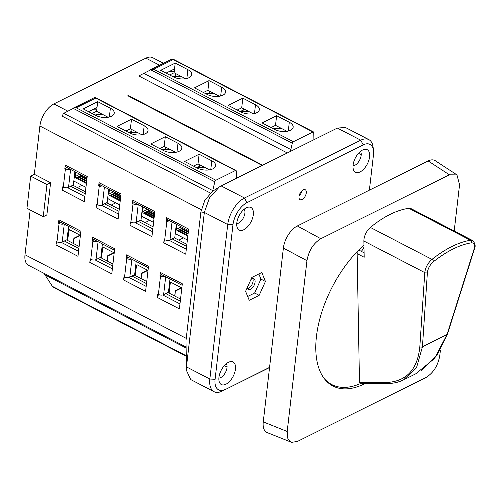 <?xml version="1.0" encoding="UTF-8"?>
<svg xmlns="http://www.w3.org/2000/svg" width="500" height="500" viewBox="0 0 500 500"><rect width="100%" height="100%" fill="white"/><g stroke="black" fill="none" stroke-linecap="round" stroke-linejoin="round"><path stroke-width="0.75" d="M365.044 383.556A87.75 46.238 -62.6 0 1 332.975 386.031A87.75 46.238 -62.6 0 1 318.463 324.494A87.75 46.238 -62.6 0 1 363.956 245.081M440.425 350.081L439.787 355.606C437.95 365.681 433.331 373 425.919 377.544L297.362 441.469L291.6 442.337L266.781 432.438A18.669 9.838 117.4 0 1 263.263 421.881L287.194 431.475L287.869 438.675L291.6 442.337M456.95 174.881L434.881 160.456A18.669 9.838 117.4 0 0 428.15 160.938L297.35 225.975L320.819 238.719L449.381 174.8L456.95 174.881L459.55 184.788L454.2 231.012M320.819 238.719C313.412 243.269 308.788 250.581 306.956 260.663L287.194 431.475M449.381 174.8L428.15 160.938M297.35 225.975A18.669 9.838 117.4 0 0 283.375 248.088L263.263 421.881M306.956 260.663L283.375 248.088M330.581 384.613A87.75 46.238 117.4 0 0 334.381 385.731M361.262 251.337A6.906 3.638 117.4 0 0 363.994 247.069M427.388 272.613A1.869 1.219 3.8 0 1 424.775 272.613C425.431 267.462 427.831 263.056 431.975 259.387C445.688 248.612 458.519 242.231 470.481 240.244L472.537 240.519C475.244 243.294 475.85 246.169 474.356 249.144A1.869 0.775 -162.4 0 1 473.963 249.45C475.144 244.95 474.275 242.738 471.369 242.825C459.613 244.781 446.994 251.056 433.506 261.65C429.994 264.756 427.95 268.412 427.388 272.613L422.444 346.763L416.606 367.388L403.525 379.913L398.381 381.938M472.537 240.519L411.044 208.631A11.2 5.9 117.4 0 0 408.888 208.306A112.019 59.031 117.4 0 0 370.387 227.45A11.2 5.9 117.4 0 0 363.881 241.038L364.181 257.269L357.137 253.619L359.481 382.569L360.163 383.562L387.463 383.512A1.869 1.388 89.9 0 0 387.55 383.506M415.594 373.913L434.531 358.506L447.019 334.55L422.444 346.763A1.869 1.219 3.8 0 1 419.831 346.769C417.512 369.656 406.312 381.569 386.238 382.519A1.869 1.388 89.9 0 0 387.463 383.512C393.375 383.481 398.706 382.287 403.475 379.919L403.512 379.9M358.731 250.025L364.1 252.806M357.1 251.7L357.137 253.619M360.487 383.562A87.006 45.85 -62.6 0 1 331.769 384.569A87.006 45.85 -62.6 0 1 324.2 378.512M43.238 216.737L46.962 184.556L50.594 182.75L46.869 214.931L43.238 216.737L26.95 208.294L30.675 176.112L34.312 174.306L39.894 126.025A18.669 9.838 -62.6 0 1 53.869 103.912L145.912 58.15A18.669 9.838 -62.6 0 1 152.65 57.663L163.456 63.269M46.962 184.556L30.675 176.112M68.575 226.394L67.044 239.675L62.2 242.081A3.731 1.856 -173.4 0 1 56.956 241.825L56.394 241.537L56 244.913A3.362 1.769 -62.6 0 1 57.287 241.981M70.163 169.219A3.731 1.856 -173.4 0 1 65.412 168.769L63.288 187.113A3.731 1.856 6.6 0 0 68.525 187.369L73.375 184.963L74.906 171.681M44.462 273.587A3.731 1.969 117.4 0 1 44.719 274.431L52.512 286.519L53.719 287.525M92.019 109.925A18.669 9.281 -173.4 0 1 96.737 109.887M97.694 101.644L110.369 108.212A11.2 5.569 -173.4 0 1 114.231 113.119A11.2 5.569 -173.4 0 1 107.463 117.356A11.2 5.569 -173.4 0 1 95.838 115.444L83.156 108.869L97.694 101.644L97.025 107.438L88.531 111.656M166.044 73.112L174.537 68.894L174.088 72.756L185.356 78.6L184.9 78.825M97.025 107.438L96.575 111.294L92.119 113.513M77.4 187.562L81.962 185.294M150.838 69.544L172.131 58.956L143.856 73.338L290.844 149.562L292.312 143.238A1.494 0.787 -62.6 0 1 293.394 141.7L312.944 131.981A1.494 0.787 -62.6 0 1 313.481 131.938A1.494 0.787 -62.6 0 1 313.775 132.569L313.906 139.744M262.206 165.444L127.825 95.763L128.306 95.519L128.106 95.906M175.206 63.1L187.881 69.675A11.2 5.569 -173.4 0 1 191.744 74.575A11.2 5.569 -173.4 0 1 184.975 78.819A11.2 5.569 -173.4 0 1 173.35 76.9L160.669 70.325L175.206 63.1L174.537 68.894M150.662 69.631L153.694 69.256L293.394 141.7M276.625 115.694L262.094 122.919L274.769 129.494A11.2 5.569 -173.4 0 0 286.394 131.412A11.2 5.569 -173.4 0 0 293.169 127.169A11.2 5.569 -173.4 0 0 289.306 122.269L276.625 115.694L275.512 125.35L271.05 127.569M242.819 98.162L228.287 105.388L240.963 111.962A11.2 5.569 -173.4 0 0 252.587 113.881A11.2 5.569 -173.4 0 0 259.356 109.637A11.2 5.569 -173.4 0 0 255.5 104.738L242.819 98.162L241.7 107.819L252.969 113.663L252.512 113.888M209.013 80.631L194.481 87.856L207.156 94.431A11.2 5.569 -173.4 0 0 218.781 96.35A11.2 5.569 -173.4 0 0 225.55 92.106A11.2 5.569 -173.4 0 0 221.688 87.206L209.013 80.631L207.894 90.288L219.163 96.131L218.706 96.356M172.131 58.956L173.244 59.538L153.694 69.256M287.306 152.969L138.831 75.975L143.856 73.338M289.944 151.656A3.731 1.969 117.4 0 0 290.844 149.562M262.694 165.206L128.306 95.519M73.325 108.081L94.562 97.525L63.344 113.513A3.731 1.969 -62.6 0 1 61.938 116.056L210.419 193.05M269.55 367.544L222.15 391.112A22.406 11.806 -62.6 0 1 214.069 391.694A22.406 11.806 -62.6 0 1 209.85 379.031L227.725 224.544A22.406 11.806 -62.6 0 1 244.494 198.006L221.106 185.881L212.55 191.262A3.731 1.969 117.4 0 0 212.744 190.606L214.8 181.775A1.494 0.787 -62.6 0 1 215.881 180.238L235.431 170.519A1.494 0.787 -62.6 0 1 235.969 170.481A1.494 0.787 -62.6 0 1 236.262 171.106L236.363 176.65A3.731 1.969 117.4 0 0 236.856 178.05M197.256 168.038L184.581 161.462L199.112 154.238L211.794 160.806A11.2 5.569 -173.4 0 1 215.65 165.712A11.2 5.569 -173.4 0 1 208.881 169.95A11.2 5.569 -173.4 0 1 197.256 168.038M163.45 150.506L150.775 143.931L165.306 136.706L177.987 143.275A11.2 5.569 -173.4 0 1 181.844 148.181A11.2 5.569 -173.4 0 1 175.075 152.419A11.2 5.569 -173.4 0 1 163.45 150.506M129.644 132.975L116.969 126.4L131.5 119.175L144.175 125.744A11.2 5.569 -173.4 0 1 148.038 130.65A11.2 5.569 -173.4 0 1 141.269 134.887A11.2 5.569 -173.4 0 1 129.644 132.975M94.619 97.494L95.731 98.075L76.181 107.8L215.881 180.238M73.15 108.169L76.181 107.8M65.412 168.769L64.85 168.475L65.237 165.1A3.362 1.769 -62.6 0 0 65.869 166.994L87.044 177.975M66.825 167.494L64.85 168.475M63.288 187.113L62.725 186.819L62.331 190.2A3.362 1.769 -62.6 0 1 63.612 187.269M56.956 241.825L59.081 223.481L58.519 223.188L60.494 222.206M59.081 223.481A3.731 1.856 6.6 0 0 63.831 223.931M175.7 73.594L175.419 76.037M169.631 74.975L174.088 72.756M98.188 112.131L97.906 114.581M80.712 232.688L59.538 221.713A3.362 1.769 -62.6 0 1 58.906 219.812L58.519 223.188M185.9 346.931L28.519 265.319A18.669 9.838 -62.6 0 1 25 254.762L30.181 209.969M50.594 182.75L34.312 174.306M56 244.913L77.975 256.306L80.881 231.206L58.906 219.812M65.237 165.1L87.212 176.494L84.306 201.594L62.331 190.2M160.331 272.406L182.306 283.8L179.4 308.9L157.425 297.506L157.819 294.125L158.381 294.419L160.5 276.075L159.938 275.781L160.331 272.406A3.362 1.769 -62.6 0 0 160.963 274.3L182.131 285.281M171.581 221.812A3.731 1.856 -173.4 0 1 166.831 221.363L166.269 221.069L166.663 217.688L188.637 229.088L185.731 254.188L163.756 242.794L164.144 239.412L164.713 239.706A3.731 1.856 6.6 0 0 169.95 239.963L174.794 237.556L176.331 224.275M126.525 254.875L148.5 266.269L145.594 291.369L123.619 279.975L124.006 276.6L124.575 276.887L126.694 258.544L126.131 258.25L126.525 254.875A3.362 1.769 -62.6 0 0 127.156 256.775L148.325 267.75M137.775 204.281A3.731 1.856 -173.4 0 1 133.025 203.831L132.463 203.538L132.85 200.156L154.825 211.556L151.925 236.656L129.95 225.263L130.338 221.881L130.9 222.175A3.731 1.856 6.6 0 0 136.144 222.431L140.988 220.025L142.525 206.744M92.713 237.344L114.688 248.738L111.788 273.837L89.812 262.444L90.2 259.069L90.763 259.356L92.888 241.012L92.325 240.719L92.713 237.344A3.362 1.769 -62.6 0 0 93.35 239.244L114.519 250.219M103.969 186.75A3.731 1.856 -173.4 0 1 99.219 186.3L98.656 186.006L99.044 182.631L121.019 194.025L118.112 219.125L96.144 207.731L96.531 204.35L97.094 204.644A3.731 1.856 6.6 0 0 102.338 204.9L107.181 202.494L108.719 189.213M174.25 71.35A18.669 9.281 6.6 0 0 169.531 71.381M79.119 246.45L66.537 239.925M67.688 240.525L68.863 230.413A1.119 0.775 63.6 0 1 69.206 229.844A1.119 0.775 63.6 0 1 69.819 229.881L80.4 235.375M81.675 175.188L81.169 175.987M86.4 183.5L75.819 178.012L80.544 175.669L86.925 178.975M79.231 176.956L79.812 176.025L86.844 179.675M78.606 176.631L86.713 180.831M77.3 177.913L77.888 176.988L86.631 181.519M120.206 201.031L109.625 195.544L111.694 194.519L120.438 199.05M120.519 198.363L112.413 194.163L111.106 195.444M112.413 194.163L113.625 193.556L120.65 197.206M120.731 196.506L114.35 193.2L113.038 194.488M115.481 192.719L114.975 193.519M112.994 263.381L112.737 263.881M107.312 261.069L107.688 255.844M107.906 255.956L114.125 252.862M154.019 218.562L143.431 213.075L145.5 212.05L154.244 216.581M154.325 215.894L146.219 211.694L144.919 212.975M146.219 211.694L147.431 211.088L154.462 214.737M154.537 214.037L148.156 210.725L146.844 212.019M149.288 210.25L148.781 211.05M146.8 280.912L146.544 281.413M141.119 278.6L141.494 273.375M141.713 273.488L147.931 270.394M76.675 177.587L86.494 182.681M79.188 245.85L78.925 246.35M73.506 243.538L73.881 238.312M74.094 238.425L80.319 235.331M80.544 175.669L81.587 175.144M187.825 236.094L177.237 230.606L179.306 229.581L188.05 234.112M188.131 233.425L180.025 229.225L178.725 230.506M180.025 229.225L181.238 228.619L188.269 232.269M188.35 231.569L181.962 228.256L180.65 229.55M183.094 227.781L182.587 228.581M180.613 298.438L180.35 298.944M174.925 296.131L175.306 290.906M175.519 291.019L181.744 287.925M275.512 125.35L286.781 131.194L286.319 131.419M373.5 150.775A18.669 9.838 -62.6 0 0 363.206 144.875L246.938 202.688L244.494 198.006L360.763 140.2A22.406 11.806 -62.6 0 1 368.837 139.619A22.406 11.806 -62.6 0 1 373.119 147.275L373.5 150.775A18.669 9.838 -62.6 0 1 373.456 154.944L369.381 190.156M222.15 391.112L269.575 367.362M114.35 193.2L115.394 192.675M110.481 195.119L120.306 200.212M125.925 131.044L130.381 128.825L141.65 134.669L141.194 134.9M113.825 252.706L107.7 255.756L107.094 260.956M148.156 210.725L149.2 210.206M144.294 212.65L154.113 217.744M159.731 148.575L164.188 146.356L175.456 152.2L175 152.431M147.637 270.238L141.506 273.288L140.906 278.488M85.956 187.362L75.369 181.875A5.6 3.862 63.6 0 1 73.863 180.738M80.019 235.175L73.894 238.225L73.288 243.425M75.819 178.012A1.119 0.775 63.6 0 1 75.088 176.612L75.612 172.05M199.112 154.238L198 163.888L209.269 169.731L208.806 169.963M181.962 228.256L183.006 227.738M178.1 230.181L187.919 235.275M181.444 287.769L175.312 290.812L174.713 296.019M205.869 93.763A38.831 19.306 -173.4 0 1 209.288 93.044M209.513 91.125L209.262 93.244L208.487 93.631M207.894 90.288L203.438 92.506M239.675 111.294A38.831 19.306 -173.4 0 1 243.094 110.575M243.319 108.656L243.075 110.775L242.294 111.163M241.7 107.819L237.244 110.037M273.481 128.825A38.831 19.306 -173.4 0 1 276.9 128.106M277.125 126.188L276.881 128.306L276.1 128.694M249.231 300.281L245.588 291.325L251.875 277.431L261.8 272.494L265.444 281.45L259.156 295.344L249.231 300.281M259.156 295.344L254.65 293.006L247.681 296.469L254.65 293.006L260.938 279.113L258.844 273.962L260.938 279.113L265.444 281.45M301.712 191A5.6 2.95 -62.6 0 1 299.081 196.069M299.019 196.506A5.6 2.95 -62.6 0 1 301.494 191.225A5.6 2.95 -62.6 0 1 305.231 189.731A5.6 2.95 -62.6 0 1 305.269 196.062A5.6 2.95 -62.6 0 1 300.069 199.675A5.6 2.95 -62.6 0 1 299.019 196.506M353.094 165.069A12.713 6.7 -62.6 0 1 364.681 149.325A12.713 6.7 -62.6 0 1 369.588 156.869A12.713 6.7 -62.6 0 1 362.488 170.294A12.713 6.7 -62.6 0 1 353.75 170.4A12.713 6.7 -62.6 0 1 353.094 165.069M218.95 377.362A12.713 6.7 -62.6 0 1 230.538 361.619A12.713 6.7 -62.6 0 1 235.444 369.162A12.713 6.7 -62.6 0 1 228.344 382.594A12.713 6.7 -62.6 0 1 219.606 382.7A12.713 6.7 -62.6 0 1 218.95 377.362M219.456 186.825L209.525 197.719L204.338 212.419L227.725 224.544L232.963 224.8A18.669 9.838 -62.6 0 1 246.938 202.688M232.963 224.8L215.087 379.288A18.669 9.838 -62.6 0 0 225.338 389.356M236.825 222.881A12.713 6.7 -62.6 0 1 248.412 207.138A12.713 6.7 -62.6 0 1 253.319 214.681A12.713 6.7 -62.6 0 1 246.219 228.106A12.713 6.7 -62.6 0 1 237.481 228.212A12.713 6.7 -62.6 0 1 236.825 222.881M221.106 185.881L337.375 128.069L345.456 127.506L368.837 139.619M109.625 195.544A1.119 0.775 63.6 0 1 108.894 194.144L109.419 189.581M119.763 204.894L109.181 199.406A5.6 3.862 63.6 0 1 107.669 198.269M112.925 263.981L101.5 258.056L102.669 247.944A1.119 0.775 63.6 0 1 103.012 247.375A1.119 0.775 63.6 0 1 103.625 247.413L114.206 252.9M131.775 131.588A38.831 19.306 6.6 0 0 128.356 132.306M132 129.662L131.713 132.113M143.431 213.075A1.119 0.775 63.6 0 1 142.7 211.675L143.225 207.113M153.569 222.425L142.988 216.938A5.6 3.862 63.6 0 1 141.475 215.8M146.731 281.512L135.306 275.587L136.475 265.475A1.119 0.775 63.6 0 1 136.819 264.906A1.119 0.775 63.6 0 1 137.431 264.944L148.012 270.431M165.581 149.119A38.831 19.306 6.6 0 0 162.162 149.838M165.806 147.194L165.525 149.644M96.575 111.294L107.844 117.137L107.387 117.369M131.5 119.175L130.381 128.825M165.306 136.706L164.188 146.356M193.538 166.106L198 163.888M177.237 230.606A1.119 0.775 63.6 0 1 176.506 229.206L177.037 224.644M187.375 239.956L176.794 234.469A5.6 3.862 63.6 0 1 175.281 233.331M180.538 299.044L169.112 293.119L170.281 283.006A1.119 0.775 63.6 0 1 170.631 282.438A1.119 0.775 63.6 0 1 171.238 282.475L181.825 287.962M199.387 166.65A38.831 19.306 6.6 0 0 195.969 167.369M199.613 164.725L199.331 167.175M353.031 165.781A8.4 4.425 117.4 0 0 361.156 155.338A8.4 4.425 117.4 0 0 360.487 151.406M209.262 93.244L209.225 93.569M243.075 110.775L243.038 111.1M276.881 128.306L276.844 128.631M218.888 378.075A8.4 4.425 117.4 0 0 227.013 367.631A8.4 4.425 117.4 0 0 226.344 363.7M236.762 223.588A8.4 4.425 117.4 0 0 244.887 213.15A8.4 4.425 117.4 0 0 244.219 209.213M200.875 211.969L185.981 340.7L186.462 366.906L204.338 212.419L200.875 211.969L204.844 200.325L212.55 191.262M215.087 379.288L209.85 379.031L186.462 366.906L186.306 370.112L190.688 379.556L214.069 391.694M101.5 258.056L100.344 257.456M102.387 243.925L100.85 257.206L96.006 259.613A3.731 1.856 -173.4 0 1 90.763 259.356M111.206 205.094L115.769 202.825M130.975 132.175L131.75 131.788M98.162 258.538L112.681 266.069M119.256 209.269L106.675 202.744M104.494 203.825L119.012 211.356M118.694 214.144L101.45 205.2M112.362 268.856L95.119 259.913M135.306 275.587L134.15 274.988M136.194 261.456L134.656 274.738L129.812 277.144A3.731 1.856 -173.4 0 1 124.575 276.887M145.013 222.625L149.575 220.356M164.781 149.706L165.562 149.319M131.975 276.069L146.494 283.6M153.062 226.8L140.481 220.275M138.3 221.356L152.825 228.888M152.5 231.675L135.256 222.731M146.169 286.388L128.931 277.444M64.356 241.006L78.875 248.538M70.688 186.294L85.206 193.825M85.45 191.737L72.869 185.212M78.556 251.325L61.312 242.381M84.887 196.612L67.644 187.669M169.112 293.119L167.963 292.519M170 278.988L168.463 292.269L163.619 294.675A3.731 1.856 -173.4 0 1 158.381 294.419M178.825 240.156L183.388 237.887M198.588 167.237L199.369 166.85M165.781 293.6L180.3 301.131M186.869 244.331L174.288 237.806M172.113 238.888L186.631 246.419M186.306 249.206L169.069 240.263M179.975 303.919L162.738 294.975M227.069 367.044L224.344 365.631M185.981 340.7L186.3 370.112M120.85 195.506L99.681 184.525A3.362 1.769 -62.6 0 1 99.044 182.631M100.631 185.025L98.656 186.006M96.144 207.731A3.362 1.769 -62.6 0 1 97.425 204.8M92.888 241.012A3.731 1.856 6.6 0 0 97.638 241.462M92.325 240.719L94.306 239.737M89.812 262.444A3.362 1.769 -62.6 0 1 91.094 259.513M154.656 213.038L133.488 202.056A3.362 1.769 -62.6 0 1 132.85 200.156M134.444 202.556L132.463 203.538M129.95 225.263A3.362 1.769 -62.6 0 1 131.231 222.331M126.694 258.544A3.731 1.856 6.6 0 0 131.444 258.994M126.131 258.25L128.112 257.269M123.619 279.975A3.362 1.769 -62.6 0 1 124.9 277.044M188.463 230.569L167.294 219.587A3.362 1.769 -62.6 0 1 166.663 217.688M168.25 220.087L166.269 221.069M163.756 242.794A3.362 1.769 -62.6 0 1 165.037 239.862M160.5 276.075A3.731 1.856 6.6 0 0 165.25 276.525M159.938 275.781L161.919 274.8M157.425 297.506A3.362 1.769 -62.6 0 1 158.706 294.575M361.206 154.75L358.488 153.338M247.638 288.556A5.975 3.15 117.4 0 0 252.019 284.531A5.975 3.15 117.4 0 0 252.787 278.631M247.325 287.488A5.975 3.15 117.4 0 0 248.45 289.406A5.975 3.15 117.4 0 0 250.6 289.256A5.975 3.15 117.4 0 0 254.706 283.856A5.975 3.15 117.4 0 0 253.95 278.8A5.975 3.15 117.4 0 0 251.794 278.956A5.975 3.15 117.4 0 0 250.938 279.5M370.387 227.45L431.975 259.387A1.869 0.975 51.6 0 1 433.506 261.65M408.888 208.306L470.481 240.244A1.869 1.506 81 0 1 471.369 242.825M474.356 249.144L447.406 334.244A1.869 0.775 -162.4 0 1 447.406 334.244A1.869 0.775 -162.4 0 1 447.019 334.55L473.963 249.45M419.831 346.769L424.775 272.613L363.881 241.038M386.238 382.519L359.481 382.569M62.2 242.081L64.269 224.163M70.6 169.45L68.525 187.369M52.4 286.35L186.05 355.656M45.012 274.862L185.919 347.931M150.519 69.706L292.312 143.238M145.912 58.15L159.544 65.213M173.244 59.538L312.944 131.981M53.869 103.912L67.75 111.112M236.394 177.062L237.594 177.681M39.894 126.025L201.244 209.7M63.7 113.319L212.744 190.606M73.006 108.25L214.8 181.775M95.731 98.075L235.431 170.519M25 254.762L186.25 338.381M166.831 221.363L164.713 239.706M133.025 203.831L130.9 222.175M99.219 186.3L97.094 204.644M206.363 94.025A13.631 6.775 -173.4 0 1 214.713 93.825M240.169 111.556A13.631 6.775 -173.4 0 1 248.525 111.356M273.981 129.081A13.631 6.775 -173.4 0 1 282.331 128.887M363.206 144.875L360.763 140.2L337.375 128.069M128.85 132.562A13.631 6.775 -173.4 0 1 137.2 132.363M162.656 150.094A13.631 6.775 -173.4 0 1 171.012 149.894M68.863 230.413L69.869 229.913M75.088 176.612L79.844 174.244M196.469 167.625A13.631 6.775 -173.4 0 1 204.819 167.425M221.688 87.206L220.675 95.994M255.5 104.738L254.481 113.525M289.306 122.269L288.288 131.056M172.556 76.494A13.631 6.775 -173.4 0 1 180.906 76.294M187.881 69.675L186.863 78.463M108.894 194.144L113.656 191.775M102.669 247.944L103.675 247.444M142.7 211.675L147.463 209.306M136.475 265.475L137.481 264.975M95.044 115.031A13.631 6.775 -173.4 0 1 103.394 114.831M144.175 125.744L143.162 134.537M177.987 143.275L176.969 152.069M110.369 108.212L109.35 117.006M211.794 160.806L210.775 169.6M176.506 229.206L181.269 226.838M170.281 283.006L171.287 282.506M104.406 186.981L102.338 204.9M96.006 259.613L98.075 241.694M138.219 204.513L136.144 222.431M129.812 277.144L131.888 259.225M172.025 222.044L169.95 239.963M163.619 294.675L165.694 276.756M403.45 379.95L415.988 373.713M447.394 334.281L437.094 355.256L421.644 370.431M331.769 384.569L327.975 382.6M186.056 356.138L53.725 287.512M313.481 131.938L172.819 59M235.969 170.481L95.306 97.537M214.587 93.756L206.269 93.975M137.075 132.294L128.756 132.513M248.394 111.287L240.081 111.506M170.881 149.825L162.569 150.044M282.2 128.819L273.888 129.037M204.688 167.356L196.375 167.575M180.775 76.225L172.463 76.444M103.263 114.769L94.95 114.981"/></g></svg>
